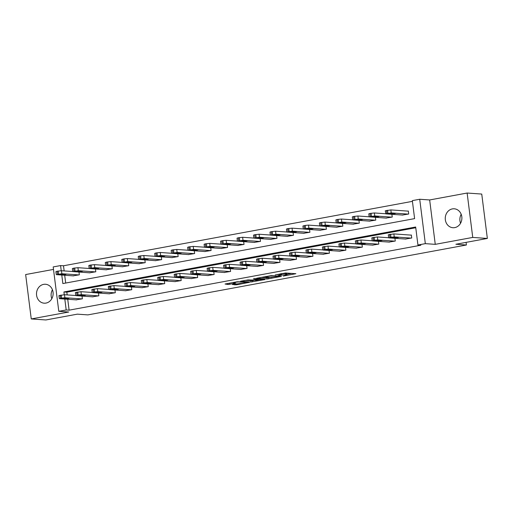 <?xml version="1.0" encoding="UTF-8"?>
<svg xmlns="http://www.w3.org/2000/svg" width="513" height="513" viewBox="0 0 513 513"><rect width="100%" height="100%" fill="white"/><g stroke="black" fill="none" stroke-linecap="round" stroke-linejoin="round"><path stroke-width="0.77" d="M283.285 276.071L295.879 273.705L285.555 272.98L275.167 274.955A3.822 0.404 172.8 0 1 280.316 274.474L281.175 274.532A3.822 0.404 172.8 0 1 281.65 274.667A3.822 0.404 172.8 0 1 279.694 275.276L277.95 275.699L280.502 275.327A3.822 0.404 172.8 0 1 285.651 274.846L286.51 274.904A3.822 0.404 172.8 0 1 286.985 275.039A3.822 0.404 172.8 0 1 285.029 275.648L283.285 276.071M45.997 303.08A9.484 8.311 -86 0 0 53.134 293.25A9.484 8.311 -86 0 0 45.477 284.26A9.484 8.311 -86 0 0 43.637 284.369A9.484 8.311 -86 0 0 36.5 294.199A9.484 8.311 -86 0 0 44.156 303.183A9.484 8.311 -86 0 0 45.997 303.08M454.755 227.612A9.484 8.311 -86 0 0 461.886 217.781A9.484 8.311 -86 0 0 454.236 208.791A9.484 8.311 -86 0 0 452.389 208.894A9.484 8.311 -86 0 0 445.258 218.724A9.484 8.311 -86 0 0 452.908 227.714A9.484 8.311 -86 0 0 454.755 227.612M232.466 284.529L236.512 284.811L249.35 282.362L237.262 281.746L225.04 284.01L228.073 284.484L234.916 283.368L235.525 283.176L233.646 283.016A3.193 0.34 172.8 0 1 233.248 282.9A3.193 0.34 172.8 0 1 235.602 282.272A3.193 0.34 172.8 0 1 239.186 281.99L245.984 282.464A3.193 0.34 172.8 0 1 246.381 282.58A3.193 0.34 172.8 0 1 244.028 283.208A3.193 0.34 172.8 0 1 240.443 283.49L232.466 284.529M67.735 299.271L69.108 310.166L66.19 309.961L58.796 311.32L53.192 266.933L60.579 265.567L61.233 270.723M487.35 238.449L472.742 237.423L467.131 193.035L481.745 194.061L487.35 238.449L455.89 244.259L466.413 244.996L87.845 314.892L77.328 314.155L45.869 319.965L31.255 318.939L68.736 312.019L58.796 311.32M467.131 193.035L429.657 199.955L435.261 244.348L472.742 237.423M435.261 244.348L425.328 243.649L417.941 245.015L415.665 227.015L63.913 291.961L64.26 294.719M69.108 310.166L420.859 245.22L417.941 245.015M267.126 279.014L281.425 276.372L271.101 275.648L256.654 278.245L267.126 279.014L266.978 277.815L270.184 277.366M264.849 279.579L251.011 281.99L240.539 281.22L247.991 279.912L253.788 280.06L257.872 279.226L253.364 278.88L254.814 278.61L264.817 279.309M53.506 269.408L25.65 274.551L31.255 318.939M466.413 244.996L466.08 242.38M415.754 227.746L66.837 292.166L67.184 294.911M405.385 239.032L411.74 238L411.362 235.005L410.83 235.101M394.927 238.301L395.273 241.039L388.918 242.078M378.453 241.341L378.799 244.085L372.451 245.118M361.986 244.38L362.332 247.125L355.984 248.157M345.518 247.426L345.865 250.164L339.516 251.197M329.051 250.466L329.397 253.204L323.043 254.236M312.584 253.505L312.93 256.243L306.575 257.282M296.11 256.545L296.456 259.283L290.108 260.322M279.643 259.584L279.989 262.329L273.641 263.361M263.175 262.63L263.522 265.368L257.173 266.401M246.708 265.67L247.054 268.408L240.7 269.44M230.241 268.709L230.587 271.448L224.232 272.48M213.774 271.749L214.12 274.487L207.765 275.526M197.3 274.788L197.646 277.533L191.298 278.565M180.833 277.828L181.179 280.573L174.83 281.605M164.365 280.874L164.711 283.612L158.363 284.644M147.898 283.913L148.244 286.652L141.889 287.684M131.431 286.953L131.777 289.691L125.422 290.73M114.957 289.992L115.303 292.731L108.955 293.769M98.49 293.032L98.836 295.777L92.487 296.809M82.022 296.078L82.369 298.816L76.02 299.849M412.42 201.352L63.503 265.772L64.151 270.915M64.702 275.276L65.683 283.041M402.359 215.043L408.707 214.004L408.329 211.01L407.803 211.106M391.894 214.306L392.24 217.05L385.885 218.083M375.426 217.345L375.772 220.09L369.418 221.122M358.953 220.391L359.299 223.129L352.95 224.162M342.485 223.431L342.831 226.169L336.483 227.201M326.018 226.47L326.364 229.208L320.016 230.247M309.551 229.51L309.897 232.254L303.542 233.287M293.083 232.549L293.43 235.294L287.075 236.326M276.616 235.595L276.962 238.333L270.608 239.366M260.142 238.635L260.489 241.373L254.14 242.405M243.675 241.674L244.021 244.412L237.673 245.445M227.208 244.714L227.554 247.452L221.206 248.491M210.74 247.753L211.087 250.498L204.732 251.53M194.273 250.793L194.619 253.537L188.265 254.57M177.799 253.839L178.146 256.577L171.797 257.609M161.332 256.878L161.678 259.616L155.33 260.649M144.865 259.918L145.211 262.656L138.863 263.695M128.397 262.957L128.744 265.702L122.389 266.734M111.93 265.997L112.276 268.741L105.922 269.774M95.463 269.043L95.809 271.781L89.454 272.813M78.989 272.082L79.335 274.821L72.987 275.853M63.503 265.772L60.579 265.567M61.778 275.071L62.855 283.567L414.607 218.621L412.33 200.621L419.717 199.262L425.328 243.649M429.657 199.955L419.717 199.262M64.811 299.066L66.19 309.961M66.837 292.166L63.913 291.961M460.565 223.238A9.484 8.311 94 0 1 461.193 214.287M51.807 298.713A9.484 8.311 94 0 1 52.435 289.762M286.985 275.039L286.831 273.839A3.822 0.404 172.8 0 0 286.357 273.705L286.51 274.904M281.56 273.936A3.822 0.404 172.8 0 1 285.497 273.647L286.357 273.705M286.889 274.282L291.634 273.403M260.893 277.386L266.978 277.815M279.021 276.757L270.28 275.962L267.651 276.34A3.822 0.404 172.8 0 0 265.696 276.949A3.822 0.404 172.8 0 0 266.17 277.084L272.365 277.52A3.822 0.404 172.8 0 0 277.52 277.033L279.021 276.757M254.076 280.342L252.473 280.637L252.62 281.836M244.784 280.361L252.473 280.637M256.526 280.515A3.193 0.34 172.8 0 0 260.11 280.233A3.193 0.34 172.8 0 0 262.464 279.598A3.193 0.34 172.8 0 0 262.072 279.489L259.674 279.322L254.595 280.111L256.526 280.515M408.348 211.144L390.842 209.92L385.263 210.805L385.943 213.889L402.904 215.082M385.641 213.806L391.22 212.914L408.181 214.107M388.995 213.863L391.797 214.062L395.42 213.504L392.374 213.241L388.969 213.671M405.93 239.071L388.969 237.885L389.912 237.41L394.253 236.91L411.208 238.096M411.375 235.14L393.869 233.909L394.253 236.91M392.028 237.859L395.401 237.23L398.454 237.5L394.83 238.051L392.003 237.66M388.668 237.801L388.29 234.8L393.869 233.909M385.635 213.748L374.375 212.959L370.033 213.459L368.789 213.844L369.168 216.845L386.43 218.121M369.168 216.845L374.753 215.954L391.714 217.146M372.528 216.903L375.33 217.102L378.953 216.544L375.907 216.281L372.502 216.71M369.161 216.787L357.901 215.999L353.566 216.499L352.322 216.89L352.7 219.885L369.963 221.161M352.7 219.885L358.286 219L375.24 220.186M356.06 219.942L358.863 220.141L362.486 219.583L359.433 219.32L356.035 219.75M389.463 242.117L372.502 240.924L374.503 240.257L377.78 239.949L394.741 241.142M388.662 237.743L377.401 236.948L377.78 239.949M375.561 240.898L378.934 240.276L381.98 240.539L378.363 241.097L375.535 240.706M372.201 240.841L371.822 237.84L377.401 236.948M372.996 245.156L356.035 243.964L358.036 243.297L361.312 242.989L378.273 244.182M372.194 240.783L360.934 239.994L361.312 242.989M359.087 243.938L362.467 243.316L365.512 243.579L361.896 244.137L359.068 243.746M355.733 243.88L355.355 240.879L360.934 239.994M352.694 219.827L341.434 219.038L337.099 219.538L335.855 219.93L336.233 222.931L353.495 224.2M336.233 222.931L341.812 222.039L358.773 223.226M339.587 222.982L342.395 223.181L346.012 222.623L342.966 222.36L339.568 222.789M336.227 222.866L324.966 222.078L320.631 222.584L319.387 222.969L319.766 225.97L337.028 227.24M319.766 225.97L325.345 225.079L342.306 226.265M323.119 226.028L325.928 226.22L329.545 225.669L326.499 225.399L323.094 225.829M319.759 225.912L308.499 225.117L305.216 225.425L302.92 226.009L303.298 229.01L320.561 230.286M303.298 229.01L308.877 228.118L325.838 229.311M306.652 229.067L309.461 229.26L313.077 228.708L310.032 228.445L306.627 228.875M356.529 248.196L339.568 247.009L340.51 246.535L344.845 246.035L361.806 247.221M355.727 243.822L344.467 243.034L344.845 246.035M342.62 246.977L345.999 246.355L349.045 246.618L345.429 247.176L342.594 246.785M339.266 246.92L338.888 243.925L344.467 243.034M340.061 251.235L323.1 250.049L324.043 249.575L328.378 249.074L345.339 250.261M339.26 246.862L327.999 246.073L328.378 249.074M326.153 250.017L329.532 249.395L332.578 249.658L328.955 250.216L326.127 249.825M322.799 249.959L322.421 246.965L327.999 246.073M323.588 254.275L306.633 253.089L307.569 252.614L311.91 252.114L328.865 253.3M322.786 249.902L311.532 249.113L311.91 252.114M309.685 253.063L313.065 252.434L316.111 252.704L312.488 253.255L309.66 252.864M306.325 253.005L305.947 250.004L311.532 249.113M303.292 228.952L292.032 228.163L287.697 228.663L286.446 229.048L286.831 232.049L304.087 233.325M286.831 232.049L292.41 231.158L309.371 232.351M290.185 232.107L292.987 232.306L296.61 231.748L293.564 231.485L290.159 231.914M307.12 257.314L290.159 256.128L292.16 255.461L295.437 255.153L312.398 256.346M306.319 252.941L295.058 252.152L295.437 255.153M293.218 256.102L296.591 255.474L299.643 255.743L296.02 256.295L293.192 255.91M289.858 256.045L289.479 253.044L295.058 252.152M286.818 231.991L275.564 231.203L271.223 231.703L269.979 232.094L270.357 235.089L287.62 236.365M270.357 235.089L275.943 234.204L292.897 235.39M273.718 235.146L276.52 235.345L280.143 234.787L277.097 234.524L273.692 234.954M290.653 260.36L273.692 259.168L275.693 258.501L278.969 258.193L295.93 259.386M289.851 255.987L278.591 255.198L278.969 258.193M276.744 259.142L280.124 258.52L283.17 258.783L279.553 259.341L276.725 258.95M273.391 259.084L273.012 256.083L278.591 255.198M270.351 235.031L259.091 234.242L254.756 234.742L253.512 235.134L253.89 238.128L271.153 239.404M253.89 238.128L259.469 237.243L276.43 238.43M257.25 238.186L260.053 238.385L263.669 237.827L260.623 237.564L257.225 237.994M274.186 263.4L257.225 262.207L259.225 261.54L262.502 261.232L279.463 262.425M273.384 259.027L262.124 258.238L262.502 261.232M260.277 262.181L263.656 261.559L266.702 261.822L263.086 262.38L260.251 261.989M256.923 262.124L256.545 259.123L262.124 258.238M253.884 238.07L242.623 237.282L238.288 237.788L237.044 238.173L237.423 241.174L254.685 242.444M237.423 241.174L243.002 240.283L259.963 241.469M240.777 241.232L243.585 241.424L247.202 240.873L244.156 240.603L240.757 241.033M257.718 266.439L240.757 265.253L241.7 264.779L246.035 264.278L262.996 265.465M256.917 262.066L245.656 261.277L246.035 264.278M243.81 265.221L247.189 264.599L250.235 264.862L246.618 265.42L243.784 265.029M240.456 265.163L240.078 262.169L245.656 261.277M237.416 241.11L226.156 240.321L222.873 240.629L220.577 241.213L220.956 244.214L238.218 245.483M220.956 244.214L226.534 243.322L243.495 244.509M224.309 244.271L227.118 244.464L230.735 243.912L227.689 243.643L224.284 244.073M241.245 269.479L224.29 268.293L225.233 267.818L229.567 267.318L246.529 268.504M240.45 265.106L229.189 264.317L229.567 267.318M227.342 268.261L230.722 267.639L233.768 267.901L230.145 268.459L227.317 268.068M223.989 268.209L223.604 265.208L229.189 264.317M220.949 244.156L209.689 243.367L205.354 243.867L204.11 244.252L204.488 247.253L221.751 248.529M204.488 247.253L210.067 246.362L227.028 247.555M207.842 247.311L210.644 247.51L214.267 246.952L211.221 246.689L207.816 247.119M224.777 272.518L207.816 271.332L208.759 270.858L213.1 270.357L230.055 271.544M223.976 268.145L212.715 267.356L213.1 270.357M210.875 271.306L214.248 270.678L217.3 270.947L213.677 271.499L210.849 271.108M207.515 271.249L207.137 268.248L212.715 267.356M204.482 247.195L193.221 246.407L188.88 246.907L187.636 247.292L188.014 250.293L205.277 251.569M188.014 250.293L193.6 249.401L210.561 250.594M191.375 250.35L194.177 250.549L197.8 249.991L194.754 249.728L191.349 250.158M208.31 275.564L191.349 274.372L193.35 273.705L196.626 273.397L213.588 274.59M207.508 271.191L196.248 270.396L196.626 273.397M194.401 274.346L197.781 273.724L200.827 273.987L197.21 274.538L194.382 274.154M191.048 274.288L190.669 271.287L196.248 270.396M188.008 250.235L176.748 249.446L172.413 249.946L171.169 250.338L171.547 253.332L188.81 254.608M171.547 253.332L177.126 252.447L194.087 253.634M174.907 253.39L177.71 253.589L181.333 253.031L178.28 252.768L174.882 253.198M191.843 278.604L174.882 277.411L176.882 276.744L180.159 276.436L197.12 277.629M191.041 274.231L179.781 273.442L180.159 276.436M177.934 277.386L181.313 276.764L184.359 277.026L180.743 277.584L177.908 277.193M174.58 277.328L174.202 274.327L179.781 273.442M171.541 253.275L160.28 252.486L155.946 252.986L154.702 253.377L155.08 256.378L172.342 257.648M155.08 256.378L160.659 255.487L177.62 256.673M158.434 256.429L161.242 256.628L164.859 256.07L161.813 255.807L158.414 256.237M175.375 281.643L158.414 280.457L159.357 279.983L163.692 279.482L180.653 280.669M174.574 277.27L163.314 276.481L163.692 279.482M161.467 280.425L164.846 279.803L167.892 280.066L164.275 280.624L161.441 280.233M158.113 280.367L157.735 277.373L163.314 276.481M155.073 256.314L143.813 255.525L139.478 256.032L138.234 256.417L138.613 259.418L155.875 260.687M138.613 259.418L144.191 258.526L161.153 259.713M141.966 259.475L144.775 259.668L148.392 259.116L145.346 258.847L141.941 259.277M158.908 284.683L141.947 283.497L142.89 283.022L147.225 282.522L164.186 283.708M158.107 280.31L146.846 279.521L147.225 282.522M144.999 283.465L148.379 282.843L151.425 283.105L147.802 283.663L144.974 283.272M141.646 283.407L141.267 280.412L146.846 279.521M138.606 259.36L127.346 258.565L124.063 258.873L121.767 259.456L122.145 262.457L139.408 263.733M122.145 262.457L127.724 261.566L144.685 262.759M125.499 262.515L128.308 262.707L131.924 262.156L128.878 261.893L125.473 262.323M142.434 287.722L125.48 286.536L126.416 286.062L130.757 285.561L147.712 286.748M141.633 283.349L130.379 282.56L130.757 285.561M128.532 286.51L131.912 285.882L134.957 286.151L131.334 286.703L128.506 286.312M125.172 286.453L124.794 283.452L130.379 282.56M122.139 262.399L110.879 261.611L106.544 262.111L105.293 262.496L105.678 265.497L122.934 266.773M105.678 265.497L111.257 264.605L128.218 265.798M109.032 265.554L111.834 265.753L115.457 265.195L112.411 264.932L109.006 265.362M125.967 290.762L109.006 289.576L111.007 288.909L114.284 288.601L131.245 289.794M125.166 286.389L113.905 285.6L114.284 288.601M112.065 289.55L115.438 288.922L118.484 289.191L114.867 289.742L112.039 289.351M108.705 289.492L108.326 286.491L113.905 285.6M105.665 265.439L94.405 264.65L90.07 265.15L88.826 265.542L89.204 268.536L106.467 269.812M89.204 268.536L94.79 267.651L111.744 268.838M92.564 268.594L95.367 268.793L98.99 268.235L95.944 267.972L92.539 268.402M109.5 293.808L92.539 292.615L94.539 291.948L97.816 291.64L114.777 292.833M108.698 289.435L97.438 288.646L97.816 291.64M95.591 292.59L98.971 291.968L102.016 292.23L98.4 292.788L95.572 292.397M92.237 292.532L91.859 289.531L97.438 288.646M89.198 268.479L77.938 267.69L73.603 268.19L72.359 268.581L72.737 271.576L89.999 272.852M72.737 271.576L78.316 270.691L95.277 271.877M76.097 271.634L78.899 271.832L82.516 271.274L79.47 271.011L76.071 271.441M93.033 296.847L76.071 295.655L78.072 294.988L81.349 294.68L98.31 295.873M92.231 292.474L80.971 291.685L81.349 294.68M79.124 295.629L82.503 295.007L85.549 295.27L81.933 295.828L79.098 295.437M75.77 295.571L75.392 292.57L80.971 291.685M72.731 271.518L61.47 270.729L57.135 271.236L55.891 271.621L56.27 274.622L73.532 275.891M56.27 274.622L61.849 273.73L78.81 274.917M59.623 274.679L62.432 274.872L66.049 274.32L63.003 274.051L59.604 274.481M76.565 299.887L59.604 298.701L60.547 298.226L64.882 297.726L81.843 298.912M75.764 295.514L64.503 294.725L64.882 297.726M62.657 298.669L66.036 298.047L69.082 298.31L65.459 298.867L62.631 298.476M59.303 298.611L58.924 295.616L64.503 294.725M285.497 273.647L285.651 274.846M281.066 273.66L281.175 274.532M280.233 273.814L280.316 274.474M268.588 277.661L268.735 278.86M279.296 276.225L279.348 276.597M250.863 280.784L251.011 281.99M257.68 278.809L257.725 279.187M262.021 279.117L262.072 279.489M259.629 278.95L259.674 279.322M257.981 278.835L258.065 279.47M245.939 282.092L245.984 282.464M239.141 281.618L239.186 281.99M229.535 283.176L229.683 284.33M227.945 283.471L228.073 284.484M236.384 283.804L236.512 284.811M234.794 284.099L234.903 284.965M391.22 212.914L390.842 209.92M387.937 213.222L387.559 210.227M386.885 213.421L386.507 210.42M391.695 213.248L391.797 214.062M389.534 234.415L389.912 237.41M390.592 234.217L390.97 237.218M394.83 238.051L394.728 237.243M374.753 215.954L374.375 212.959M371.47 216.262L371.091 213.267M370.418 216.46L370.033 213.459M375.227 216.287L375.33 217.102M358.286 219L357.901 215.999M355.002 219.308L354.624 216.306M353.944 219.5L353.566 216.499M358.76 219.327L358.863 220.141M373.066 237.455L373.445 240.456M374.124 237.262L374.503 240.257M378.363 241.097L378.261 240.283M356.599 240.494L356.977 243.495M357.657 240.302L358.036 243.297M361.896 244.137L361.793 243.322M341.812 222.039L341.434 219.038M338.535 222.347L338.157 219.346M337.477 222.539L337.099 219.538M342.293 222.366L342.395 223.181M325.345 225.079L324.966 222.078M322.068 225.387L321.689 222.386M321.01 225.579L320.631 222.584M325.826 225.412L325.928 226.22M308.877 228.118L308.499 225.117M305.594 228.426L305.216 225.425M304.542 228.625L304.164 225.624M309.358 228.452L309.461 229.26M340.132 243.534L340.51 246.535M341.183 243.342L341.562 246.343M345.429 247.176L345.326 246.362M323.665 246.573L324.043 249.575M324.716 246.381L325.095 249.382M328.955 250.216L328.852 249.401M307.191 249.619L307.569 252.614M308.249 249.421L308.627 252.422M312.488 253.255L312.385 252.447M292.41 231.158L292.032 228.163M289.127 231.466L288.748 228.471M288.075 231.664L287.697 228.663M292.885 231.491L292.987 232.306M290.724 252.659L291.102 255.66M291.782 252.46L292.16 255.461M296.02 256.295L295.918 255.487M275.943 234.204L275.564 231.203M272.659 234.512L272.281 231.51M271.601 234.704L271.223 231.703M276.417 234.531L276.52 235.345M274.256 255.698L274.635 258.699M275.314 255.506L275.693 258.501M279.553 259.341L279.45 258.526M259.469 237.243L259.091 234.242M256.192 237.551L255.814 234.55M255.134 237.743L254.756 234.742M259.95 237.57L260.053 238.385M257.789 258.738L258.167 261.739M258.841 258.546L259.225 261.54M263.086 262.38L262.983 261.566M243.002 240.283L242.623 237.282M239.725 240.591L239.347 237.59M238.667 240.783L238.288 237.788M243.483 240.61L243.585 241.424M241.322 261.777L241.7 264.779M242.373 261.585L242.752 264.586M246.618 265.42L246.516 264.605M226.534 243.322L226.156 240.321M223.258 243.63L222.873 240.629M222.2 243.822L221.821 240.828M227.015 243.656L227.118 244.464M224.848 264.823L225.233 267.818M225.906 264.625L226.284 267.626M230.145 268.459L230.042 267.645M210.067 246.362L209.689 243.367M206.784 246.67L206.406 243.675M205.732 246.868L205.354 243.867M210.542 246.695L210.644 247.51M208.381 267.863L208.759 270.858M209.439 267.664L209.817 270.665M213.677 271.499L213.575 270.691M193.6 249.401L193.221 246.407M190.317 249.709L189.938 246.715M189.265 249.908L188.88 246.907M194.074 249.735L194.177 250.549M191.913 270.902L192.292 273.904M192.971 270.704L193.35 273.705M197.21 274.538L197.107 273.73M177.126 252.447L176.748 249.446M173.849 252.755L173.471 249.754M172.791 252.947L172.413 249.946M177.607 252.774L177.71 253.589M175.446 273.942L175.824 276.943M176.504 273.75L176.882 276.744M180.743 277.584L180.64 276.77M160.659 255.487L160.28 252.486M157.382 255.795L157.004 252.794M156.324 255.987L155.946 252.986M161.14 255.814L161.242 256.628M158.979 276.982L159.357 279.983M160.03 276.789L160.409 279.79M164.275 280.624L164.173 279.809M144.191 258.526L143.813 255.525M140.915 258.834L140.536 255.833M139.857 259.027L139.478 256.032M144.672 258.86L144.775 259.668M142.511 280.021L142.89 283.022M143.563 279.829L143.941 282.83M147.802 283.663L147.699 282.849M127.724 261.566L127.346 258.565M124.441 261.874L124.063 258.873M123.389 262.072L123.011 259.071M128.205 261.899L128.308 262.707M126.038 283.067L126.416 286.062M127.096 282.868L127.474 285.869M131.334 286.703L131.232 285.895M111.257 264.605L110.879 261.611M107.974 264.913L107.595 261.919M106.922 265.112L106.544 262.111M111.731 264.939L111.834 265.753M109.57 286.107L109.949 289.108M110.628 285.908L111.007 288.909M114.867 289.742L114.765 288.934M94.79 267.651L94.405 264.65M91.506 267.959L91.128 264.958M90.448 268.152L90.07 265.15M95.264 267.978L95.367 268.793M93.103 289.146L93.481 292.147M94.161 288.954L94.539 291.948M98.4 292.788L98.297 291.974M78.316 270.691L77.938 267.69M75.039 270.999L74.661 267.998M73.981 271.191L73.603 268.19M78.797 271.018L78.899 271.832M76.636 292.186L77.014 295.187M77.687 291.993L78.072 294.988M81.933 295.828L81.83 295.013M61.849 273.73L61.47 270.729M58.572 274.038L58.193 271.037M57.514 274.231L57.135 271.236M62.33 274.057L62.432 274.872M60.168 295.225L60.547 298.226M61.22 295.033L61.598 298.034M65.459 298.867L65.356 298.053M281.515 273.576L281.65 274.667M279.399 276.231L279.45 276.622M265.644 276.507L265.696 276.949M257.821 278.822L257.872 279.226M262.406 279.143L262.464 279.598M246.323 282.118L246.381 282.58M233.197 282.503L233.248 282.9"/></g></svg>
